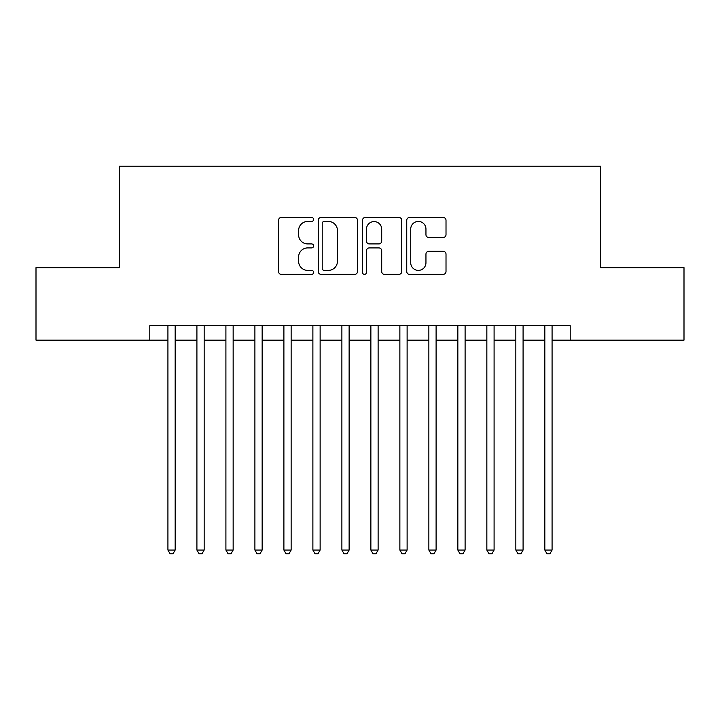 <?xml version="1.0" encoding="UTF-8"?>
<svg xmlns="http://www.w3.org/2000/svg" width="720" height="720" viewBox="0 0 720 720"><rect width="100%" height="100%" fill="white"/><g stroke="black" fill="none" stroke-linecap="round" stroke-linejoin="round"><path stroke-width="1.08" d="M313.614 219.447A1.989 1.989 0 0 0 311.616 217.449L281.385 217.449A2.844 2.844 0 0 0 278.541 220.302L278.541 271.521A2.844 2.844 0 0 0 281.385 274.374L311.616 274.374A1.989 1.989 0 0 0 313.614 272.376A1.989 1.989 0 0 0 311.616 270.387L307.71 270.387A9.108 9.108 0 0 1 298.602 261.279L298.602 257.013A9.108 9.108 0 0 1 307.71 247.905L311.616 247.905A1.989 1.989 0 0 0 313.614 245.907A1.989 1.989 0 0 0 311.616 243.918L307.71 243.918A9.108 9.108 0 0 1 298.602 234.81L298.602 230.544A9.108 9.108 0 0 1 307.71 221.436L311.616 221.436A1.989 1.989 0 0 0 313.614 219.447M443.169 237.519A2.844 2.844 0 0 0 446.013 234.666L446.013 220.302A2.844 2.844 0 0 0 443.169 217.449L409.59 217.449A2.844 2.844 0 0 0 406.746 220.302L406.746 271.521A2.844 2.844 0 0 0 409.59 274.374L443.169 274.374A2.844 2.844 0 0 0 446.013 271.521L446.013 254.16A2.844 2.844 0 0 0 443.169 251.316L428.796 251.316A2.844 2.844 0 0 0 425.952 254.16L425.952 262.773A7.614 7.614 0 0 1 418.338 270.387A7.614 7.614 0 0 1 410.724 262.773L410.724 229.05A7.614 7.614 0 0 1 418.338 221.436A7.614 7.614 0 0 1 425.952 229.05L425.952 234.666A2.844 2.844 0 0 0 428.796 237.519L443.169 237.519M149.796 340.137L36 340.137L36 267.66L119.358 267.66L119.358 166.176L600.642 166.176L600.642 267.66L684 267.66L684 340.137L570.204 340.137L570.204 325.647L149.796 325.647L149.796 340.137L167.922 340.137M357.507 220.302A2.844 2.844 0 0 0 354.663 217.449L321.084 217.449A2.844 2.844 0 0 0 318.24 220.302L318.24 271.521A2.844 2.844 0 0 0 321.084 274.374L354.663 274.374A2.844 2.844 0 0 0 357.507 271.521L357.507 220.302M365.337 217.449L398.916 217.449A2.844 2.844 0 0 1 401.76 220.302L401.76 271.521A2.844 2.844 0 0 1 398.916 274.374L384.543 274.374A2.844 2.844 0 0 1 381.699 271.521L381.699 250.749A2.844 2.844 0 0 0 378.855 247.905L369.324 247.905A2.844 2.844 0 0 0 366.471 250.749L366.471 272.376A1.989 1.989 0 0 1 364.482 274.374A1.989 1.989 0 0 1 362.493 272.376L362.493 220.302A2.844 2.844 0 0 1 365.337 217.449M175.167 340.137L196.911 340.137M204.165 340.137L225.909 340.137M233.154 340.137L254.898 340.137M262.152 340.137L283.896 340.137M291.141 340.137L312.885 340.137M320.13 340.137L341.883 340.137M349.128 340.137L370.872 340.137M378.117 340.137L399.87 340.137M407.115 340.137L428.859 340.137M436.104 340.137L457.848 340.137M465.102 340.137L486.846 340.137M494.091 340.137L515.835 340.137M523.089 340.137L544.833 340.137M552.078 340.137L570.204 340.137M324.216 221.436A1.989 1.989 0 0 0 322.218 223.425L322.218 268.398A1.989 1.989 0 0 0 324.216 270.387L328.338 270.387A9.108 9.108 0 0 0 337.446 261.279L337.446 230.544A9.108 9.108 0 0 0 328.338 221.436L324.216 221.436M381.699 229.194A7.614 7.614 0 0 0 374.085 221.58A7.614 7.614 0 0 0 366.471 229.194L366.471 241.074A2.844 2.844 0 0 0 369.324 243.918L378.855 243.918A2.844 2.844 0 0 0 381.699 241.074L381.699 229.194M175.167 325.647L175.167 550.053L167.922 550.053L167.922 325.647M175.167 550.053L172.989 553.824L170.091 553.824L167.922 550.053M204.165 325.647L204.165 550.053L196.911 550.053L196.911 325.647M204.165 550.053L201.987 553.824L199.089 553.824L196.911 550.053M233.154 325.647L233.154 550.053L225.909 550.053L225.909 325.647M233.154 550.053L230.976 553.824L228.078 553.824L225.909 550.053M262.152 325.647L262.152 550.053L254.898 550.053L254.898 325.647M262.152 550.053L259.974 553.824L257.076 553.824L254.898 550.053M291.141 325.647L291.141 550.053L283.896 550.053L283.896 325.647M291.141 550.053L288.963 553.824L286.065 553.824L283.896 550.053M320.13 325.647L320.13 550.053L312.885 550.053L312.885 325.647M320.13 550.053L317.961 553.824L315.063 553.824L312.885 550.053M349.128 325.647L349.128 550.053L341.883 550.053L341.883 325.647M349.128 550.053L346.95 553.824L344.052 553.824L341.883 550.053M378.117 325.647L378.117 550.053L370.872 550.053L370.872 325.647M378.117 550.053L375.948 553.824L373.05 553.824L370.872 550.053M407.115 325.647L407.115 550.053L399.87 550.053L399.87 325.647M407.115 550.053L404.937 553.824L402.039 553.824L399.87 550.053M436.104 325.647L436.104 550.053L428.859 550.053L428.859 325.647M436.104 550.053L433.935 553.824L431.037 553.824L428.859 550.053M465.102 325.647L465.102 550.053L457.848 550.053L457.848 325.647M465.102 550.053L462.924 553.824L460.026 553.824L457.848 550.053M494.091 325.647L494.091 550.053L486.846 550.053L486.846 325.647M494.091 550.053L491.922 553.824L489.024 553.824L486.846 550.053M523.089 325.647L523.089 550.053L515.835 550.053L515.835 325.647M523.089 550.053L520.911 553.824L518.013 553.824L515.835 550.053M552.078 325.647L552.078 550.053L544.833 550.053L544.833 325.647M552.078 550.053L549.909 553.824L547.011 553.824L544.833 550.053"/></g></svg>
